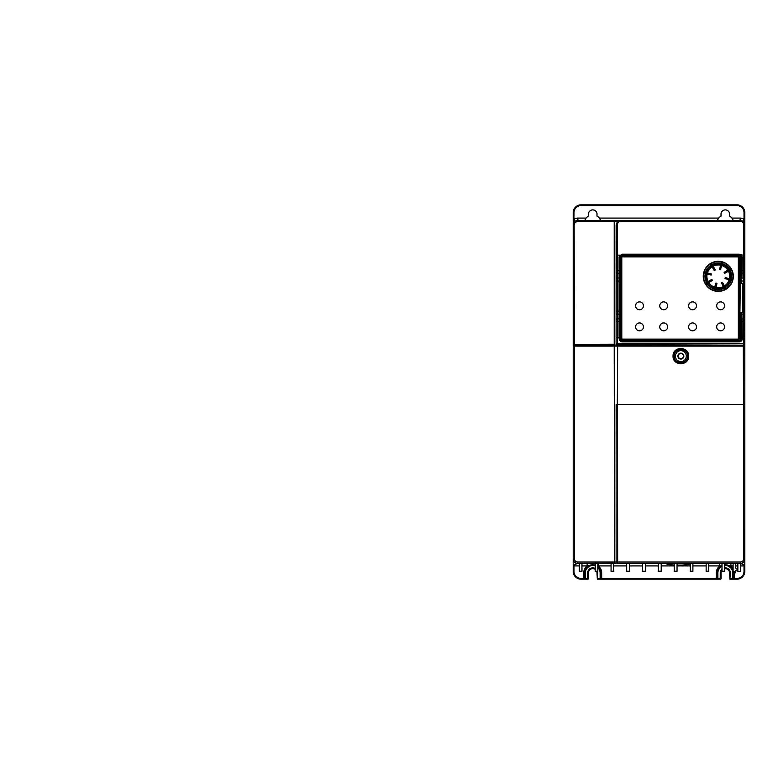 <?xml version="1.0" encoding="UTF-8"?>
<svg xmlns="http://www.w3.org/2000/svg" width="784" height="784" viewBox="0 0 784 784"><rect width="100%" height="100%" fill="white"/><g stroke="black" fill="none" stroke-linecap="round" stroke-linejoin="round"><path stroke-width="1.18" d="M715.4 289.355L715.929 287.483A11.388 11.388 0 0 0 723.436 286.493L721.456 283.063L722.515 282.456L726.209 288.865A14.827 14.827 0 0 1 725.171 289.463L724.436 288.159A13.328 13.328 0 0 1 715.4 289.355L715.028 290.805A14.827 14.827 0 0 1 713.861 290.492L714.273 289.051A13.328 13.328 0 0 1 707.041 283.504L705.757 284.269A14.827 14.827 0 0 1 705.149 283.22L706.835 282.465A12.985 12.985 0 0 0 707.246 283.191L705.757 284.269M616.116 343.843L616.312 225.096C616.616 222.215 618.174 220.657 620.967 220.422L618.204 221.196L616.116 225.096L616.116 343.843L617.282 345.019L573.996 345.205L743.859 345.205L743.859 346.107L743.859 345.205M616.116 404.475L616.116 562.02L616.116 404.475L617.302 404.475L617.655 346.136L614.548 346.136L614.548 563.216L577.896 563.578L579.366 563.588L579.366 571.379L581.963 571.232L579.366 571.232M737.852 568.733L736.999 568.733A1.558 1.558 0 0 1 735.441 567.165L735.441 563.588M739.949 312.522L740.116 283.514L742.458 283.514L742.458 312.522L739.949 312.522L740.606 255.555L620.399 255.555L620.399 340.413L740.606 340.413L740.606 312.836L742.144 312.836M739.224 340.413L737.773 340.913L622.349 340.913L622.849 340.413C621.438 340.266 620.663 339.482 620.516 338.071L620.516 257.965C620.663 256.554 621.438 255.78 622.849 255.623L737.274 255.623C738.685 255.78 739.469 256.554 739.616 257.965L739.616 338.071C739.469 339.482 738.685 340.266 737.274 340.413L622.849 340.413L737.185 340.315C738.606 340.178 739.381 339.403 739.518 337.982L739.518 258.063C739.381 256.642 738.606 255.858 737.185 255.721L622.947 255.721C621.526 255.858 620.742 256.642 620.605 258.063L620.605 337.982C620.742 339.403 621.526 340.178 622.947 340.315L737.274 340.413M622.819 256.682L737.313 256.682A1.245 1.245 0 0 1 738.557 257.936L738.557 338.11A1.245 1.245 0 0 1 737.313 339.354L622.819 339.354A1.245 1.245 0 0 1 621.575 338.11L621.575 257.936A1.245 1.245 0 0 1 622.819 256.682A1.245 1.245 0 0 0 621.575 257.936L621.261 257.936A1.558 1.558 0 0 1 622.819 256.368L622.819 256.682M742.036 283.514L740.606 283.2M620.007 280.084L620.213 315.491M620.017 331.544L620.007 315.629M665.783 563.588A1.558 1.558 0 0 0 666.4 563.912L674.22 563.912M677.043 563.912L690.302 563.912M666.4 563.912A46.05 46.05 0 0 0 674.22 565.333M677.043 565.509A46.05 46.05 0 0 0 690.302 563.99M742.575 345.205L682.011 345.117M575.368 345.205L679.679 345.117M744.8 257.407L744.8 321.577L744.8 311.121L742.458 311.121M744.8 275.792L744.8 260.533M744.8 392.784L744.8 351.849M744.8 344.225L744.8 343.568L617.547 343.637L617.557 255.153L620.036 255.153A3.263 3.263 0 0 0 619.086 257.466L619.086 337.404L616.391 337.404M742.458 302.467L743.624 302.467L743.624 321.577L744.8 321.577L744.8 343.568A1.166 1.166 180 0 1 743.624 344.735L743.624 337.404L742.281 337.404L741.889 312.836M743.595 346.087L744.79 346.136L744.8 343.568M743.242 345.205L743.859 346.136L743.252 346.136L744.8 346.136L744.8 404.475L744.8 352.045M744.8 528.436L744.8 413.041M616.391 255.153L617.557 255.153L617.478 224.743C617.704 222.548 618.87 221.372 620.967 221.186L620.967 220.422L740.116 220.422C742.918 220.657 744.477 222.215 744.8 225.096L744.8 255.153L743.624 255.153L743.624 278.124L741.929 278.124L742.281 257.24L741.458 255.153L739.234 254.192L622.349 254.192L620.262 255.378A2.96 2.96 0 0 0 619.399 257.466L619.595 257.466A2.754 2.754 0 0 1 622.349 254.702L738.646 254.702C740.292 254.878 741.203 255.79 741.37 257.436L741.37 261.346M677.043 563.588L690.302 563.588L677.043 563.578L677.043 571.379L674.22 571.379L674.22 563.578L661.196 563.578L661.196 571.379L658.374 571.379L658.374 563.578L645.35 563.578L645.35 571.379L642.527 571.379L642.527 563.578L629.503 563.578L629.503 571.379L626.681 571.379L626.681 563.578L613.656 563.578L613.656 571.379L611.069 571.379L611.069 563.578L597.81 563.588L597.81 571.379L595.213 571.379L595.213 563.578L581.963 563.588L581.963 571.232M682.011 345.205L679.679 345.205M744.114 346.126L744.8 343.99L743.624 345.166L617.557 344.735L617.547 343.637L616.391 343.568A1.166 1.166 -135 0 0 617.557 344.735L617.282 345.019M614.244 345.019L614.548 220.725M574.3 345.107L574.143 225.096C574.339 222.979 575.515 221.803 577.661 221.588L614.215 221.588L614.215 344.225L573.212 344.333L573.212 398.243M690.302 563.578L690.302 571.379L692.899 571.379L692.899 563.578L706.149 563.588L706.149 571.379L708.746 571.379L708.746 563.578L722.005 563.588L722.005 571.379L724.592 571.379L724.592 563.578L737.852 563.578L737.852 571.379L740.439 571.379L737.852 571.232M579.366 565.921L573.996 565.921C573.359 564.411 578.935 563.157 577.896 563.578C575.044 563.294 573.486 561.736 573.212 558.904A4.684 4.684 0 0 0 577.896 563.578A4.684 4.684 0 0 1 573.212 558.904L573.212 571.379A7.801 7.801 0 0 0 581.013 579.18L588.108 579.18L587.647 578.396L588.421 578.866L588.421 572.937L587.647 572.937L587.647 578.396L585.305 578.396L585.305 572.937A7.409 7.409 0 0 1 595.213 565.97M743.242 346.077L617.655 346.136L743.252 346.136L743.604 404.475L744.8 404.475L744.8 558.904C744.535 561.726 742.977 563.294 740.116 563.578C739.087 563.157 744.653 564.411 744.016 565.921L744.8 565.921L744.8 558.904A4.684 4.684 0 0 1 740.439 563.569A4.684 4.684 0 0 0 744.8 558.904L744.8 225.096L743.624 224.743L743.624 255.153L738.646 254.702M619.086 257.466L619.086 338.58C619.282 340.57 620.369 341.657 622.349 341.853L739.234 341.853C741.076 341.677 742.095 340.658 742.281 338.806L741.566 312.836M620.046 262.905L619.968 261.346L620.046 262.905M619.968 262.905L619.458 262.905L619.968 261.346M620.046 333.896L619.968 331.544L620.046 333.896M619.968 333.896L619.458 333.896L619.458 331.544L619.968 331.544M740.939 261.346L740.939 262.905L740.851 261.346L741.448 261.346L741.782 262.905L741.448 261.346M741.448 262.905L740.939 262.905M740.939 331.544L740.939 334.895L740.851 331.544L741.448 331.544L741.782 334.895L741.448 331.544M741.448 334.895L740.939 334.895M619.399 337.404L619.399 338.58C619.576 340.374 620.556 341.354 622.349 341.53L739.234 341.53C740.89 341.373 741.801 340.462 741.968 338.806L741.37 338.6C741.203 340.246 740.292 341.158 738.646 341.334L622.349 341.334A2.754 2.754 0 0 1 619.595 338.58L619.595 333.896M619.576 315.178L619.576 315.962L620.213 315.962L619.664 315.962L619.664 325.164L619.536 315.962M619.595 326.095L619.595 331.544M619.595 280.858L619.595 315.178M619.576 269.941L619.576 270.725L620.213 270.725L619.664 270.725L619.664 279.927L619.536 270.725M619.595 261.346L619.595 257.466M619.595 269.941L619.595 262.905M620.213 279.927L619.536 279.927M619.576 280.084L619.576 280.858M619.664 315.962L619.664 325.321L620.213 325.321L619.536 325.164M619.576 325.321L619.576 326.095M741.556 283.2L741.968 257.24L741.233 255.368M741.37 262.905L741.37 283.2M741.37 334.895L741.37 338.6M741.37 312.836L741.37 331.544M742.458 302.154L744.712 302.193M742.458 301.84L744.339 302.154M742.458 293.579L744.8 294.196L742.458 293.882M744.8 281.025L741.87 281.025L741.615 277.84M620.781 220.422L577.896 220.422L577.661 221.588M573.212 257.642L573.212 225.096C573.476 222.274 575.035 220.706 577.896 220.422L577.896 220.412C575.064 220.686 573.506 222.244 573.212 225.096A4.684 4.684 0 0 1 577.896 220.412L740.116 220.412A4.684 4.684 0 0 1 744.8 225.096L744.016 219.265L742.722 221.206M575.368 345.166L573.996 345.166A0.784 0.784 180 0 1 573.212 344.382L573.212 346.136L614.548 346.136M740.439 563.569L740.439 571.232M620.967 221.186L740.116 221.186C742.223 221.372 743.389 222.548 743.624 224.743M614.548 221.588L614.244 220.422M744.8 224.979L744.8 212.621A7.801 7.801 0 0 0 736.999 204.82L581.013 204.82A7.801 7.801 0 0 0 573.212 212.621L573.212 224.979M744.8 565.921L744.8 571.379A7.801 7.801 0 0 1 736.999 579.18L729.904 579.18L729.59 572.937A4.292 4.292 0 0 0 724.592 568.714A4.292 4.292 0 0 1 729.59 572.937L730.374 572.937A5.067 5.067 0 0 0 724.592 567.92M584.727 220.422L586.099 218.079A8.575 8.575 0 0 1 588.421 216.11L588.421 214.179A4.292 4.292 0 0 1 592.714 209.887A4.292 4.292 0 0 1 597.006 214.179L597.006 216.11A8.575 8.575 0 0 1 599.329 218.079L600.711 220.422M717.311 220.422L718.683 218.079A8.575 8.575 0 0 1 721.015 216.11L721.015 214.179A4.292 4.292 0 0 1 725.298 209.887A4.292 4.292 0 0 1 729.59 214.179L729.59 216.11A8.575 8.575 0 0 1 731.923 218.079L733.295 220.422M724.592 564.48L730.884 565.921L730.884 563.588M596.457 562.334L595.203 562.647M596.771 562.334L597.81 562.549M612.049 562.334L610.834 562.638M613.656 563.588L626.681 563.588M629.503 563.588L642.527 563.588M645.35 563.588L658.374 563.588M661.196 563.588L674.22 563.588M724.592 563.588L737.852 563.588M740.468 562.02L740.116 563.578L617.674 563.578L617.302 404.475L743.604 404.475L743.604 558.904C743.428 560.785 742.379 561.824 740.468 562.02L577.583 562.02L577.896 563.588C575.221 563.52 573.663 561.961 573.212 558.904L573.212 225.096L574.143 225.096M731.923 218.079L740.116 218.079A7.017 7.017 0 0 1 744.016 219.265L744.016 212.621A7.017 7.017 0 0 0 736.999 205.604L581.013 205.604A7.017 7.017 0 0 0 573.996 212.621L573.996 219.265L575.299 221.206M722.005 569.096A5.067 5.067 0 0 0 720.231 572.937L721.015 572.937A4.292 4.292 0 0 1 722.005 570.203A4.292 4.292 0 0 0 721.015 572.937L721.015 578.866L720.231 578.396L720.702 579.18L597.32 579.18L597.006 572.937A4.292 4.292 0 0 0 596.712 571.379A4.292 4.292 0 0 1 597.006 572.937L597.78 572.937A5.067 5.067 0 0 0 597.535 571.379M724.592 565.568A7.409 7.409 0 0 1 732.707 572.937L732.707 578.396L730.374 578.396L729.904 579.18L730.374 572.937M733.491 572.937L733.491 578.396A0.784 0.784 0 0 0 734.265 579.18A0.784 0.784 0 0 1 733.491 578.396L732.707 578.396L732.707 579.18M720.231 572.937L720.231 578.396L717.115 578.396A0.784 0.784 0 0 1 716.331 579.18A0.784 0.784 0 0 0 717.115 578.396L717.115 572.937A8.193 8.193 0 0 1 722.005 565.45M724.592 564.784A8.193 8.193 0 0 1 733.099 570.448M716.331 579.18L716.331 572.937A8.967 8.967 0 0 1 719.722 565.921L722.005 564.97M708.746 565.921L719.722 565.921L719.722 563.588M597.81 565.676L598.3 565.921L598.3 563.588M573.212 565.921L573.996 565.921L573.996 571.379A7.017 7.017 0 0 0 581.013 578.396L583.747 578.396L583.747 572.937A8.967 8.967 0 0 1 587.128 565.921L595.213 564.754M581.963 565.921L587.128 565.921L587.128 563.588M585.305 579.18L585.305 578.396L584.521 578.396A0.784 0.784 0 0 1 583.747 579.18A0.784 0.784 0 0 0 584.521 578.396A0.784 0.784 0 0 1 583.747 579.18L583.747 578.396L584.521 578.396L584.521 572.937A8.193 8.193 0 0 1 595.213 565.146M597.81 566.528A8.193 8.193 0 0 1 600.907 572.937L600.907 578.396L597.78 578.396L597.32 579.18L597.78 572.937M717.115 578.396L601.681 578.396L601.681 579.18A0.784 0.784 0 0 1 600.907 578.396L601.681 578.396L601.681 572.937L600.123 572.937L600.123 579.18M595.213 569.458A4.292 4.292 0 0 0 588.421 572.937A4.292 4.292 0 0 1 595.213 569.458M732.707 572.937L735.049 572.937L735.568 571.536A1.558 1.558 0 0 1 736.999 570.605L737.852 570.605M733.099 572.937L733.099 563.588M735.049 572.937L735.216 571.379L733.099 571.379M735.049 572.418L735.216 571.379A1.95 1.95 0 0 1 736.999 570.213L736.999 570.605M743.859 529.847L743.859 558.904M617.047 345.205L617.047 346.107M617.665 346.077L617.047 346.136L617.665 345.205M688.656 356.122C689.156 366.197 672.525 366.157 673.044 356.122C672.564 346.048 689.146 346.087 688.656 356.122L687.47 356.122C687.882 364.678 673.809 364.678 674.22 356.122C673.809 347.567 687.882 347.567 687.47 356.122M614.499 563.451L614.215 346.136M577.583 562.02C575.672 561.834 574.633 560.785 574.447 558.904L574.447 346.136M574.447 558.904L573.212 558.904L573.212 346.136M616.116 562.02A1.558 1.558 0 0 0 617.674 563.578L617.518 563.578M573.996 345.205L573.996 346.136M680.845 353.163A2.96 2.96 0 0 0 677.886 356.122A2.96 2.96 0 0 0 680.845 359.092A2.96 2.96 0 0 0 683.805 356.122A2.96 2.96 0 0 0 680.845 353.163M622.349 340.913L620.908 340.413M620.399 339.864L620.017 333.896M620.017 261.346L620.399 256.182M621.006 255.555L739.126 255.555M620.213 280.162L620.017 262.905M737.548 339.119A0.784 0.784 0 0 0 738.322 338.345L738.322 257.701A0.784 0.784 0 0 0 737.548 256.917L622.584 256.917A0.784 0.784 0 0 0 621.8 257.701L621.8 338.345A0.784 0.784 0 0 0 622.584 339.119L737.548 339.119M688.617 326.879A3.93 3.93 0 0 1 692.546 322.949A3.93 3.93 0 0 1 696.476 326.879A3.93 3.93 0 0 1 692.546 330.809A3.93 3.93 0 0 1 688.617 326.879M643.439 305.819A3.93 3.93 0 0 1 639.509 309.749A3.93 3.93 0 0 1 635.579 305.819A3.93 3.93 0 0 1 639.509 301.889A3.93 3.93 0 0 1 643.439 305.819M667.615 305.819A3.93 3.93 0 0 1 663.685 309.749A3.93 3.93 0 0 1 659.756 305.819A3.93 3.93 0 0 1 663.685 301.889A3.93 3.93 0 0 1 667.615 305.819M696.476 305.819A3.93 3.93 0 0 1 692.546 309.749A3.93 3.93 0 0 1 688.617 305.819A3.93 3.93 0 0 1 692.546 301.889A3.93 3.93 0 0 1 696.476 305.819M724.553 305.819A3.93 3.93 0 0 1 720.623 309.749A3.93 3.93 0 0 1 716.694 305.819A3.93 3.93 0 0 1 720.623 301.889A3.93 3.93 0 0 1 724.553 305.819M667.615 326.879A3.93 3.93 0 0 1 663.685 330.809A3.93 3.93 0 0 1 659.756 326.879A3.93 3.93 0 0 1 663.685 322.949A3.93 3.93 0 0 1 667.615 326.879M643.439 326.879A3.93 3.93 0 0 1 639.509 330.809A3.93 3.93 0 0 1 635.579 326.879A3.93 3.93 0 0 1 639.509 322.949A3.93 3.93 0 0 1 643.439 326.879M716.694 326.879A3.93 3.93 0 0 1 720.623 322.949A3.93 3.93 0 0 1 724.553 326.879A3.93 3.93 0 0 1 720.623 330.809A3.93 3.93 0 0 1 716.694 326.879M731.296 268.824A15.023 15.023 0 0 0 710.765 263.326A15.023 15.023 0 0 0 705.267 283.847A15.023 15.023 0 0 0 725.798 289.355A15.023 15.023 0 0 0 731.296 268.824M705.267 273.459L707.139 273.988A11.388 11.388 0 0 0 708.128 281.495L706.453 282.485A13.328 13.328 0 0 1 705.267 273.459L703.816 273.087A14.827 14.827 0 0 1 704.13 271.921L705.571 272.322A13.328 13.328 0 0 1 711.117 265.1L710.353 263.816A14.827 14.827 0 0 1 711.392 263.208L712.127 264.512A13.328 13.328 0 0 1 721.162 263.326L721.535 261.876A14.827 14.827 0 0 1 722.701 262.189L722.289 263.63A13.328 13.328 0 0 1 729.522 269.177L730.806 268.412A14.827 14.827 0 0 1 731.413 269.451L730.11 270.186A13.328 13.328 0 0 1 731.296 279.222L732.746 279.594A14.827 14.827 0 0 1 732.432 280.75L730.708 280.104A12.985 12.985 0 0 0 730.923 279.29L732.746 279.594M731.413 269.451L728.963 270.843A12.015 12.015 0 0 1 730.022 278.879L729.718 278.79A11.701 11.701 0 0 0 728.689 271.009A11.701 11.701 0 0 1 729.718 278.79L729.718 278.79M732.266 280.79L730.992 280.349A13.328 13.328 0 0 1 725.445 287.581L726.249 288.855A14.837 14.837 0 0 0 732.432 280.79L732.266 280.79A14.68 14.68 0 0 1 726.209 288.688M725.171 289.463L724.406 287.787A12.985 12.985 0 0 0 725.131 287.365L724.259 285.856L723.534 286.278L721.388 282.642M713.842 290.266L715.772 283.338L716.909 283.24L715.028 290.805M713.861 290.492L714.518 288.767A12.985 12.985 0 0 0 715.322 288.982L715.772 287.297L714.969 287.081L716.017 282.995M705.149 283.22L706.453 282.485M729.522 269.177L730.806 268.412M722.721 262.405L721.888 265.208A11.701 11.701 0 0 1 728.111 269.99L728.111 269.99A11.701 11.701 0 0 0 721.868 265.208L722.289 263.63M711.284 273.832L710.961 275.008L707.805 274.126L708.119 273.185L711.617 274.077M707.139 273.988L710.961 275.008M708.128 281.495L711.97 279.447L712.166 280.574L709.314 282.181L708.863 281.289L711.97 279.447M707.041 283.504L712.166 280.574M715.772 283.338L714.273 289.051M715.929 287.483L716.958 283.651M725.445 287.581L722.515 282.456M732.217 280.78L730.992 280.349M725.278 278.849L725.602 277.663L728.757 278.545L728.444 279.496L724.945 278.594M729.718 278.781L725.602 277.663M724.396 272.097L724.592 273.224M720.79 269.333L719.604 269.02L720.496 265.864L721.437 266.178L720.545 269.676M721.162 263.326L719.604 269.02M720.633 265.198A11.388 11.388 0 0 0 713.126 266.188L715.106 269.608L714.371 270.49L710.382 264.032M711.117 265.1L714.048 270.225M707.148 272.734L707.148 272.744A11.701 11.701 0 0 1 711.931 266.511A11.701 11.701 0 0 0 707.148 272.744M704.346 271.891L705.571 272.322M706.845 273.9L706.845 273.881A11.701 11.701 0 0 0 707.874 281.672L707.874 281.672M714.694 287.473A11.701 11.701 0 0 1 708.452 282.691L708.452 282.691A11.701 11.701 0 0 0 714.694 287.473L714.675 287.463M723.436 286.493L723.612 286.748A11.701 11.701 0 0 1 715.821 287.777L715.821 287.777A11.701 11.701 0 0 0 723.612 286.748L723.779 287.013A12.015 12.015 0 0 1 715.733 288.071M724.436 288.159L723.779 287.013M731.296 279.222L730.022 278.879M730.11 270.186L728.963 270.843M712.127 264.512L712.783 265.658A12.015 12.015 0 0 1 720.829 264.6M713.126 266.188L712.783 265.658M714.371 270.49L710.353 263.816M710.412 263.796A14.808 14.808 0 0 1 711.362 263.248L712.156 264.894A12.985 12.985 0 0 0 711.431 265.306L711.294 265.384M720.496 265.864L721.535 261.876A14.837 14.837 0 0 0 711.421 263.189M722.701 262.189L722.044 263.914A12.985 12.985 0 0 0 721.241 263.698L720.79 265.384L721.603 266.158M720.741 264.904A11.701 11.701 0 0 0 712.95 265.923A11.701 11.701 0 0 1 720.741 264.904M710.314 263.826A14.837 14.837 0 0 0 704.13 271.881L705.855 272.577A12.985 12.985 0 0 0 705.639 273.381L703.816 273.087M724.632 286.16A11.701 11.701 0 0 0 729.414 279.927A11.701 11.701 0 0 1 724.632 286.16M678.268 356.122A2.577 2.577 0 0 0 680.845 358.7A2.577 2.577 0 0 0 683.423 356.122A2.577 2.577 0 0 0 680.845 353.555A2.577 2.577 0 0 0 678.268 356.122M724.994 289.335L725.151 289.149A14.543 14.543 0 0 0 725.945 288.698L726.18 288.649M726.151 288.875A14.808 14.808 0 0 1 725.2 289.423M620.516 338.071L620.918 337.982C621.036 339.207 621.712 339.884 622.947 340.011M739.616 338.071L739.616 257.965M737.274 255.623L622.849 255.623M739.214 258.063C739.087 256.829 738.41 256.152 737.185 256.035M737.185 340.011C738.41 339.884 739.087 339.207 739.214 337.982M622.947 256.035C621.712 256.152 621.036 256.829 620.918 258.063L620.516 257.965M620.918 258.063L620.918 337.982M622.819 256.368L737.313 256.682A1.245 1.245 0 0 1 738.557 257.936L738.557 338.11A1.245 1.245 0 0 1 737.313 339.354L622.819 339.354A1.245 1.245 0 0 1 621.575 338.11L621.261 257.936M737.313 256.368A1.558 1.558 0 0 1 738.871 257.936M622.819 339.668A1.558 1.558 0 0 1 621.261 338.11M738.871 338.11A1.558 1.558 0 0 1 737.313 339.668M742.458 312.522L740.174 312.767M742.575 345.166L743.624 345.205M618.204 221.196L614.548 221.196M573.996 345.117A0.784 0.784 180 0 1 573.212 344.333L573.212 344.333M744.016 529.847L744.359 558.904M740.116 563.578C742.948 563.314 744.506 561.756 744.8 558.904L743.604 558.904M613.656 571.232L611.069 571.232M724.592 571.232L722.005 571.232M629.503 571.242L626.681 571.242M677.043 571.242L674.22 571.242M661.196 571.242L658.374 571.242M645.35 571.242L642.527 571.242M692.899 571.232L690.302 571.232M597.81 571.232L595.213 571.232M708.746 571.232L706.149 571.232M739.234 341.853L738.646 341.334M622.349 341.853L622.349 341.334M619.086 338.58L619.595 338.58M739.234 254.192L622.349 254.506L620.262 255.378M622.349 254.192L622.349 254.702M742.281 257.24L741.37 257.436M742.281 338.806L741.968 337.404M744.261 302.467L743.624 302.154M743.624 293.882L743.624 278.124A1.166 1.088 180 0 0 744.8 277.036M741.87 283.2L741.556 281.025M619.536 316.119L620.213 316.119M619.536 270.882L620.213 270.882M619.399 270.558L616.391 270.558M619.409 273.165L617.537 273.459A1.166 1.088 2.5 0 1 616.371 272.371M619.517 277.84L617.331 278.124A1.166 1.088 2.5 0 1 616.165 277.036M619.527 281.025L616.116 281.025M619.527 311.121L616.116 311.121M619.517 314.306L617.331 314.012A1.166 1.088 -2.5 0 0 616.165 315.099M619.409 318.97L617.537 318.686A1.166 1.088 -2.5 0 0 616.371 319.774M619.399 321.577L616.391 321.577M741.968 321.577L743.624 321.577L743.624 337.404L744.8 337.404M741.919 318.97L743.624 318.686A1.166 1.088 180 0 1 744.8 319.774M741.615 314.306L743.624 314.012A1.166 1.088 180 0 1 744.8 315.099M741.919 273.165L743.624 273.459A1.166 1.088 180 0 0 744.8 272.371M741.968 270.558L744.8 270.558M620.213 325.164L619.664 325.321M619.664 270.725L619.664 280.084M616.116 225.096L617.478 224.743M743.232 293.882L743.536 301.84L744.643 301.84L744.339 293.882M742.458 294.196L743.232 294.196L743.232 302.154M740.116 218.079L740.116 221.186M744.016 212.621L744.8 212.621M733.099 565.921L730.884 565.921A8.967 8.967 0 0 1 733.099 568.508M734.265 572.937L734.265 578.396L733.491 578.396M740.439 565.921L744.016 565.921L744.016 571.379A7.017 7.017 0 0 1 736.999 578.396L734.265 578.396L734.265 579.18M737.852 565.921L735.48 565.921M611.069 565.921L598.3 565.921A8.967 8.967 0 0 1 601.681 572.937M613.656 565.921L626.681 565.921M629.503 565.921L642.527 565.921M645.35 565.921L658.374 565.921M661.196 565.921L674.22 565.921M677.043 565.921L690.302 565.921M692.899 565.921L706.149 565.921M586.099 218.079L577.896 218.079A7.017 7.017 0 0 0 573.996 219.265L573.212 225.096M718.683 218.079L599.329 218.079M744.8 225.096L744.8 225.096C744.555 222.284 742.997 220.725 740.116 220.422M577.896 218.079L577.896 220.412M573.996 212.621L573.212 212.621M581.013 205.604L581.013 204.82M736.999 205.604L736.999 204.82M744.8 571.379L744.016 571.379M736.999 579.18L736.999 578.396M717.889 579.18L717.889 572.937A7.409 7.409 0 0 1 722.005 566.303M717.889 572.937L716.331 572.937M583.747 572.937L585.305 572.937M595.213 568.537A5.067 5.067 0 0 0 587.647 572.937M597.81 567.557A7.409 7.409 0 0 1 600.123 572.937M581.013 578.396L581.013 579.18M573.996 571.379L573.212 571.379M736.999 568.733L736.999 570.213L737.852 570.213M574.613 345.205L574.613 346.136M680.845 350.664A5.459 5.459 0 0 1 686.304 356.122A5.459 5.459 0 0 1 680.845 361.581A5.459 5.459 0 0 1 675.387 356.122A5.459 5.459 0 0 1 680.845 350.664M673.044 356.122L674.22 356.122M737.773 340.913L737.283 340.413M731.433 269.48A14.837 14.837 0 0 1 732.766 279.555M725.141 289.492A14.837 14.837 0 0 1 715.057 290.815M713.832 290.492A14.837 14.837 0 0 1 705.767 284.298M731.364 269.412A14.808 14.808 0 0 0 730.825 268.461M731.276 269.627L731.09 269.471A14.543 14.543 0 0 0 730.639 268.677L730.59 268.442M732.619 279.467A14.68 14.68 0 0 0 731.315 269.598M728.757 278.545L732.57 279.457M732.325 279.476L732.432 279.663A14.543 14.543 0 0 1 732.197 280.535L732.011 280.643M732.717 279.643A14.808 14.808 0 0 1 732.432 280.692M715.145 290.678A14.68 14.68 0 0 0 725.014 289.374M715.478 289.022L715.165 290.629M715.145 290.384L714.959 290.492A14.543 14.543 0 0 1 714.077 290.256L713.969 290.07M714.979 290.776A14.808 14.808 0 0 1 713.92 290.492M705.923 284.259A14.68 14.68 0 0 0 713.822 290.325M709.314 282.181L705.972 284.239M706.139 284.053L705.923 283.994A14.543 14.543 0 0 1 705.473 283.21L711.558 279.516M705.198 283.259A14.808 14.808 0 0 0 705.737 284.21M705.13 283.2A14.837 14.837 0 0 1 703.797 273.116M722.73 262.189A14.837 14.837 0 0 1 730.796 268.373M729.238 269.353L730.423 268.628M727.826 270.127A11.388 11.388 0 0 0 721.819 265.511M708.736 282.554A11.388 11.388 0 0 0 714.743 287.16M724.494 285.876A11.388 11.388 0 0 0 729.11 279.868M729.424 278.692A11.388 11.388 0 0 0 728.434 271.186M712.068 266.795A11.388 11.388 0 0 0 707.452 272.803M708.109 273.018L707.325 273.832L703.993 273.224M711.382 274.968L705.6 273.538M707.805 274.126L707.286 273.988M708.736 281.182L706.756 282.328M712.431 280.241L708.765 282.318L708.266 281.456M714.959 286.513L715.929 287.336M716.909 283.24L716.066 286.817M724.945 289.09L721.456 283.063M723.122 285.886L724.396 285.778M722.191 282.191L724.122 285.307M725.269 287.287L725.994 288.483M728.454 279.663L730.668 280.251M725.18 277.712L729.238 278.839L728.983 279.8M731.031 269.676L725.004 273.165M727.826 271.489L727.278 270.656L729.316 269.49A12.985 12.985 0 0 1 729.728 270.215L729.806 270.343M724.132 272.43L727.248 270.49M727.719 270.225L728.297 271.215M703.944 273.204A14.68 14.68 0 0 0 705.247 283.073M730.639 268.412A14.68 14.68 0 0 0 722.74 262.356M721.417 262.003A14.68 14.68 0 0 0 711.549 263.297M710.353 263.983A14.68 14.68 0 0 0 704.297 271.881M706.717 282.348A13.034 13.034 0 0 1 705.551 273.528M707.599 281.838A12.015 12.015 0 0 1 706.541 273.792M714.351 288.767A13.034 13.034 0 0 1 707.295 283.347M714.616 287.777A12.015 12.015 0 0 1 708.177 282.838M724.289 287.904A13.034 13.034 0 0 1 715.469 289.061M730.708 280.27A13.034 13.034 0 0 1 725.298 287.326M729.718 280.006A12.015 12.015 0 0 1 724.779 286.434M729.845 270.333A13.034 13.034 0 0 1 731.011 279.153M722.211 263.914A13.034 13.034 0 0 1 729.267 269.324M721.946 264.904A12.015 12.015 0 0 1 728.385 269.833M712.274 264.776A13.034 13.034 0 0 1 721.094 263.61M705.855 272.411A13.034 13.034 0 0 1 711.264 265.355M706.845 272.675A12.015 12.015 0 0 1 711.784 266.237M710.569 264.188L710.618 263.983A14.543 14.543 0 0 1 711.411 263.522L715.106 269.608M721.084 263.659L721.398 262.052M721.417 262.297L721.603 262.179A14.543 14.543 0 0 1 722.485 262.415L722.593 262.611M721.584 261.905A14.808 14.808 0 0 1 722.642 262.189M719.653 269.441L720.633 265.335M713.44 266.795L715.175 270.029M712.44 267.364L713.332 266.923L712.293 264.816M712.166 266.893L713.166 266.325M722.191 263.953L721.741 265.639M704.551 272.028L704.365 272.136A14.543 14.543 0 0 0 704.13 273.018L704.238 273.204M703.846 273.038A14.808 14.808 0 0 1 704.13 271.979M705.894 272.43L707.58 272.881M730.962 279.143L729.277 278.692M724.269 287.865L723.397 286.356M714.371 288.728L714.822 287.042M707.325 283.328L708.844 282.456M735.441 572.163L735.568 571.536L735.441 572.163M617.312 346.087L616.116 346.136"/></g></svg>
